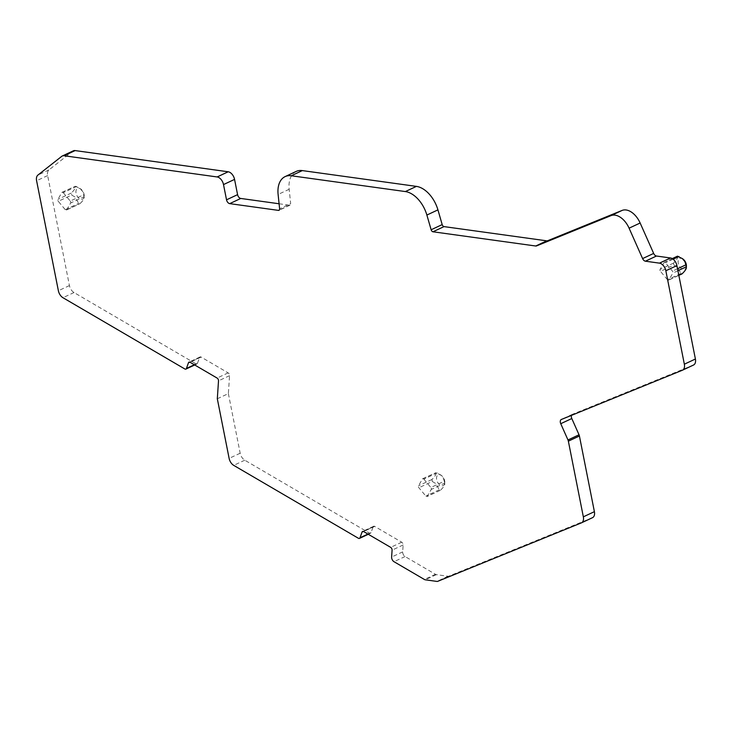 <?xml version="1.0" encoding="UTF-8"?>
<svg xmlns="http://www.w3.org/2000/svg" width="732" height="732" viewBox="0 0 732 732"><rect width="100%" height="100%" fill="white"/><g stroke="black" fill="none" stroke-linecap="round" stroke-linejoin="round"><path stroke-width="0.55" stroke-dasharray="3.66 2.75" d="M296.176 171.425A25.849 15.958 -115.1 0 0 289.167 189.277L290.668 203.606L279.615 208.785M279.084 203.761L289.533 205.207A2.214 1.363 -115.1 0 0 290.064 205.143A2.214 1.363 -115.1 0 0 290.668 203.606M73.356 150.819A7.384 4.557 -115.1 0 0 72.797 151.167L48.962 169.916A7.384 4.557 -115.1 0 0 47.653 175.57L69.43 285.572A7.384 4.557 -115.1 0 0 74.014 292.535L195.883 363.804A2.214 1.363 -115.1 0 0 196.945 363.923A2.214 1.363 -115.1 0 0 197.457 363.319L199.543 357.564L189.798 362.13M217.312 398.766L228.366 393.596L229.564 375.672A2.214 1.363 -115.1 0 0 228.146 372.881L201.126 357.079A2.214 1.363 -115.1 0 0 200.056 356.96A2.214 1.363 -115.1 0 0 199.543 357.564M228.366 393.596L240.178 453.218A7.384 4.557 -115.1 0 0 244.753 460.19L369.459 533.106A2.214 1.363 -115.1 0 0 370.52 533.225A2.214 1.363 -115.1 0 0 371.033 532.622L373.119 526.866L363.365 531.432M592.398 517.725L448.78 576.157A3.697 2.278 -115.1 0 1 447.975 576.249L436.363 574.638A3.697 2.278 -115.1 0 1 435.467 574.309L405.052 556.53A3.697 2.278 -115.1 0 1 402.682 551.882L403.14 544.974A2.214 1.363 -115.1 0 0 401.722 542.192L374.692 526.39A2.214 1.363 -115.1 0 0 373.631 526.262A2.214 1.363 -115.1 0 0 373.119 526.866M693.405 365.076L572.415 414.303A3.697 2.278 -115.1 0 0 572.351 414.33A3.697 2.278 -115.1 0 0 571.5 415.355M437.306 472.863L423.883 479.149A1.473 0.915 -115.1 0 0 422.748 478.691A1.473 0.915 -115.1 0 0 422.465 478.957L418.494 485.792A1.473 0.915 -115.1 0 0 418.887 487.75L425.868 496.104A1.473 0.915 -115.1 0 0 427.003 496.561A1.473 0.915 -115.1 0 0 427.278 496.296L431.249 489.461A1.473 0.915 -115.1 0 0 430.864 487.503L444.287 481.217L443.308 478.014L440.801 474.986L435.897 472.671C436.446 474.071 435.128 476.349 431.926 479.506L432.31 481.464L418.887 487.75M422.748 478.691L435.897 472.671L422.465 478.957M423.883 479.149L430.864 487.503M432.31 481.464L435.732 483.532L439.292 489.818L440.71 490.019C443.903 486.862 445.23 484.584 444.681 483.175L444.287 481.217M444.809 482.397A5.911 3.651 -115.1 0 0 443.647 478.069A5.911 3.651 -115.1 0 0 441.661 475.672A5.911 3.651 -115.1 0 0 437.077 475.91A5.911 3.651 -115.1 0 0 437.681 482.406A5.911 3.651 -115.1 0 0 442.155 485.81A5.911 3.651 -115.1 0 0 444.809 482.397L444.772 483.962L444.681 483.175L431.249 489.461M440.225 490.376L427.278 496.296M680.897 273.439L667.465 279.716A1.473 0.915 -115.1 0 0 668.609 280.173A1.473 0.915 -115.1 0 0 668.883 279.917L672.854 273.082A1.473 0.915 -115.1 0 0 672.461 271.115L665.489 262.761A1.473 0.915 -115.1 0 0 664.345 262.312A1.473 0.915 -115.1 0 0 664.07 262.568L660.099 269.403A1.473 0.915 -115.1 0 0 660.484 271.362L673.916 265.085L677.329 267.143L680.897 273.439L682.306 273.631M667.465 279.716L660.484 271.362M677.548 256.136L677.503 256.282C678.052 257.682 676.725 259.961 673.522 263.117L673.916 265.085M66.402 210.121A1.473 0.915 -115.1 0 0 66.676 209.855L80.099 203.578L66.402 210.121A1.473 0.915 -115.1 0 1 65.258 209.663L58.276 201.309L71.709 195.023L75.121 197.091L78.69 203.377L80.099 203.578C83.302 200.422 84.628 198.143 84.07 196.743L82.698 191.574L80.191 188.545L75.295 186.23C75.844 187.63 74.518 189.908 71.315 193.065L71.709 195.023M76.704 186.422L63.281 192.708A1.473 0.915 -115.1 0 0 62.138 192.251A1.473 0.915 -115.1 0 0 61.863 192.516L57.892 199.351A1.473 0.915 -115.1 0 0 58.276 201.309M62.138 192.251L75.295 186.23L61.863 192.516M63.281 192.708L70.263 201.062L83.686 194.776M66.676 209.855L70.647 203.02A1.473 0.915 -115.1 0 0 70.263 201.062M84.207 195.956A5.911 3.651 -115.1 0 0 83.045 191.628A5.911 3.651 -115.1 0 0 81.06 189.231A5.911 3.651 -115.1 0 0 76.467 189.469A5.911 3.651 -115.1 0 0 77.08 195.966A5.911 3.651 -115.1 0 0 81.554 199.369A5.911 3.651 -115.1 0 0 84.207 195.956L84.162 197.53L84.07 196.743L70.647 203.02M683.267 259.284A5.911 3.651 -115.1 0 0 678.674 259.521A5.911 3.651 -115.1 0 0 679.287 266.027A5.911 3.651 -115.1 0 0 683.761 269.422A5.911 3.651 -115.1 0 0 686.415 266.009M289.167 189.277L278.114 194.447M289.533 205.207L279.404 209.956M72.797 151.167L61.744 156.337M48.962 169.916L37.908 175.085M47.653 175.57L36.6 180.749M69.43 285.572L58.377 290.741M74.014 292.535L62.961 297.714M195.883 363.804L184.83 368.974M197.457 363.319L194.364 364.765M201.126 357.079L190.073 362.258M228.146 372.881L217.093 378.06M229.564 375.672L218.511 380.841M240.178 453.218L229.125 458.388M244.753 460.19L233.7 465.36M369.459 533.106L358.406 538.276M371.033 532.622L367.94 534.076M374.692 526.39L363.639 531.56M401.722 542.192L390.668 547.362M403.14 544.974L392.087 550.153M402.682 551.882L391.629 557.052M405.052 556.53L393.999 561.7M435.467 574.309L424.414 579.488M436.363 574.638L425.31 579.808M447.975 576.249L436.922 581.418M448.78 576.157L437.727 581.327M572.415 414.303L561.362 419.473M431.926 479.506L418.494 485.792M439.292 489.818L425.868 496.104M677.53 268.754L672.461 271.115M677.914 270.712L672.854 273.082M668.883 279.917L678.811 275.269M673.522 263.117L660.099 269.403M664.07 262.568L677.503 256.282M673.138 259.183L665.489 262.761M65.258 209.663L78.69 203.377M71.315 193.065L57.892 199.351M290.064 205.143L279.011 210.313M196.945 363.923L194.712 364.975M200.056 356.96L189.002 362.13M370.52 533.225L368.288 534.278M373.631 526.262L362.578 531.432M572.351 414.33L561.298 419.5M440.225 490.367L427.003 496.561M678.838 275.388L668.609 280.173M672.278 258.597L664.345 262.312M441.661 475.672L440.801 474.986M81.06 189.231L80.191 188.545"/><path stroke-width="1.1" d="M682.608 370.127L693.405 365.076A7.384 4.557 -115.1 0 0 693.533 365.021A7.384 4.557 -115.1 0 0 695.4 359.019L676.899 265.597A7.384 4.557 -115.1 0 0 670.53 257.975L656.458 256.026A3.697 2.278 -115.1 0 1 653.658 253.418L640.143 223.004A18.465 11.401 -115.1 0 0 622.081 210.432L547.582 240.746L536.529 245.915L611.028 215.611A18.465 11.401 -115.1 0 1 629.09 228.174L642.605 258.588A3.697 2.278 -115.1 0 0 645.404 261.196L659.477 263.145A7.384 4.557 -115.1 0 1 665.846 270.767L684.347 364.197A7.384 4.557 -115.1 0 1 682.48 370.191A7.384 4.557 -115.1 0 1 682.352 370.255L561.362 419.473A3.697 2.278 -115.1 0 0 561.298 419.5A3.697 2.278 -115.1 0 0 560.749 423.709L567.977 439.969A3.697 2.278 -115.1 0 1 568.361 441.167L583.34 516.838A7.384 4.557 -115.1 0 1 581.473 522.84A7.384 4.557 -115.1 0 1 581.345 522.895L437.727 581.327A3.697 2.278 -115.1 0 1 436.922 581.418L425.31 579.808A3.697 2.278 -115.1 0 1 424.414 579.488L393.999 561.7A3.697 2.278 -115.1 0 1 391.629 557.052L392.087 550.153A2.214 1.363 -115.1 0 0 390.668 547.362L363.639 531.56A2.214 1.363 -115.1 0 0 362.578 531.432A2.214 1.363 -115.1 0 0 362.065 532.036L359.979 537.8A2.214 1.363 -115.1 0 1 359.467 538.404A2.214 1.363 -115.1 0 1 358.406 538.276L233.7 465.36A7.384 4.557 -115.1 0 1 229.125 458.388L217.312 398.766L218.511 380.841A2.214 1.363 -115.1 0 0 217.093 378.06L190.073 362.258A2.214 1.363 -115.1 0 0 189.002 362.13A2.214 1.363 -115.1 0 0 188.49 362.733L186.404 368.498A2.214 1.363 -115.1 0 1 185.891 369.102A2.214 1.363 -115.1 0 1 184.83 368.974L62.961 297.714A7.384 4.557 -115.1 0 1 58.377 290.741L36.6 180.749A7.384 4.557 -115.1 0 1 37.908 175.085L61.744 156.337A7.384 4.557 -115.1 0 1 62.302 155.989A7.384 4.557 -115.1 0 1 64.059 155.751L217.139 176.952A7.384 4.557 -115.1 0 1 223.507 184.574L226.527 199.818A3.697 2.278 -115.1 0 0 229.711 203.633L278.48 210.386A2.214 1.363 -115.1 0 0 279.011 210.313A2.214 1.363 -115.1 0 0 279.615 208.785L278.114 194.447A25.849 15.958 -115.1 0 1 285.123 176.604A25.849 15.958 -115.1 0 1 291.281 175.762L405.354 191.564A25.849 15.958 -115.1 0 1 426.875 215.052L431.13 229.766A2.214 1.363 -115.1 0 0 432.969 231.779L535.714 246.007A3.697 2.278 -115.1 0 0 536.529 245.915M285.123 176.604L296.176 171.425A25.849 15.958 -115.1 0 1 302.334 170.593L416.407 186.386A25.849 15.958 -115.1 0 1 437.928 209.874L442.183 224.596A2.214 1.363 -115.1 0 0 444.031 226.609L546.767 240.837A3.697 2.278 -115.1 0 0 547.582 240.746M279.084 203.761L240.764 198.454L229.711 203.633M62.302 155.989L73.356 150.819A7.384 4.557 -115.1 0 1 75.112 150.582L228.192 171.782A7.384 4.557 -115.1 0 1 234.56 179.404L237.58 194.648A3.697 2.278 -115.1 0 0 240.764 198.454M581.611 522.776L592.398 517.725A7.384 4.557 -115.1 0 0 592.527 517.67A7.384 4.557 -115.1 0 0 594.393 511.668L579.415 435.998A3.697 2.278 -115.1 0 0 579.03 434.79L571.802 418.539L560.749 423.709M571.5 415.355A3.697 2.278 -115.1 0 0 571.802 418.539M681.785 274.006L682.306 273.631C685.509 270.474 686.836 268.196 686.277 266.796L685.893 264.838L677.53 268.754M685.893 264.838L684.905 261.626L682.398 258.606L683.267 259.284A5.911 3.651 -115.1 0 1 685.253 261.681A5.911 3.651 -115.1 0 1 686.415 266.009L686.369 267.583L686.277 266.796L677.914 270.712M682.398 258.606L677.503 256.282M672.278 258.597L677.548 256.136M640.143 223.004L629.09 228.174M622.081 210.432L611.028 215.611M653.658 253.418L642.605 258.588M656.458 256.026L645.404 261.196M546.767 240.837L535.714 246.007M444.031 226.609L432.969 231.779M442.183 224.596L431.13 229.766M437.928 209.874L426.875 215.052M416.407 186.386L405.354 191.564M302.334 170.593L291.281 175.762M279.404 209.956L278.48 210.386M237.58 194.648L226.527 199.818M234.56 179.404L223.507 184.574M228.192 171.782L217.139 176.952M75.112 150.582L64.059 155.751M194.364 364.765L186.404 368.498M189.798 362.13L188.49 362.733M367.94 534.076L359.979 537.8M363.365 531.432L362.065 532.036M594.393 511.668L583.34 516.838M579.415 435.998L568.361 441.167M579.03 434.79L567.977 439.969M695.4 359.019L684.347 364.197M676.899 265.597L665.846 270.767M670.53 257.975L659.477 263.145M678.811 275.269L682.306 273.631M678.912 256.484L673.138 259.183M194.712 364.975L185.891 369.102M368.288 534.278L359.467 538.404M592.527 517.67L581.473 522.84M693.533 365.021L682.48 370.191M681.831 273.988L678.838 275.388"/></g></svg>
